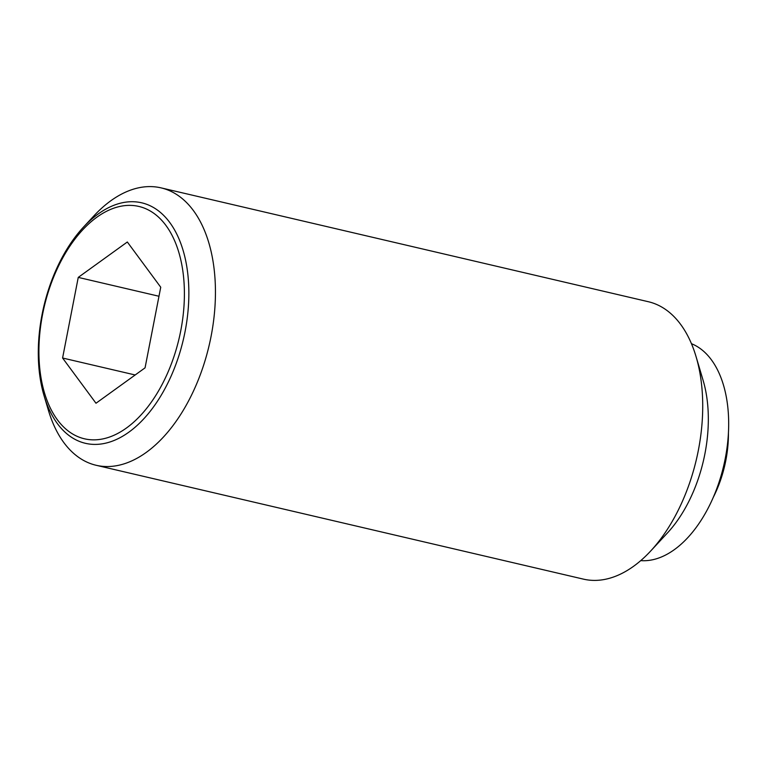 <?xml version="1.0" encoding="UTF-8"?>
<svg xmlns="http://www.w3.org/2000/svg" width="767" height="767" viewBox="0 0 767 767"><rect width="100%" height="100%" fill="white"/><g stroke="black" fill="none" stroke-linecap="round" stroke-linejoin="round"><path stroke-width="1.15" d="M728.429 432.741A85.52 49.663 103.2 0 1 713.368 497.179M44.064 395.714L48.426 410.374A142.451 82.721 -76.8 0 0 96.191 465.291A142.451 82.721 -76.8 0 0 101.455 466.211A142.451 82.721 -76.8 0 0 210.148 340.903A142.451 82.721 -76.8 0 0 161.003 187.857A142.451 82.721 -76.8 0 0 155.739 186.937A142.451 82.721 -76.8 0 0 93.852 215.93L83.45 227.137A123.497 71.715 103.2 0 1 137.101 202.009A123.497 71.715 103.2 0 1 185.068 331.584A123.497 71.715 103.2 0 1 90.036 444.122A123.497 71.715 103.2 0 1 44.064 395.714A123.497 71.715 103.2 0 1 42.07 314.547A123.497 71.715 103.2 0 1 83.45 227.137M96.191 465.291L583.476 579.143A142.451 82.721 -76.8 0 0 588.749 580.063A142.451 82.721 -76.8 0 0 650.627 551.07A142.451 82.721 -76.8 0 0 696.062 356.626A142.451 82.721 -76.8 0 0 648.297 301.709L161.003 187.857M650.627 551.07L667.443 532.95A111.819 64.936 -76.8 0 0 703.099 380.317L696.062 356.626M640.761 560.619A111.819 64.936 -76.8 0 0 723.732 465.617A111.819 64.936 -76.8 0 0 691.441 343.693M42.578 314.384A119.316 69.289 -76.8 0 0 88.924 439.577A119.316 69.289 -76.8 0 0 180.734 330.845A119.316 69.289 -76.8 0 0 134.388 205.652A119.316 69.289 -76.8 0 0 42.578 314.384M127.332 241.998L160.734 287.222L145.059 367.844L95.99 403.241L62.587 358.016L78.253 277.395L127.332 241.998M78.253 277.395L158.97 296.254M62.587 358.016L135.174 374.977"/></g></svg>
